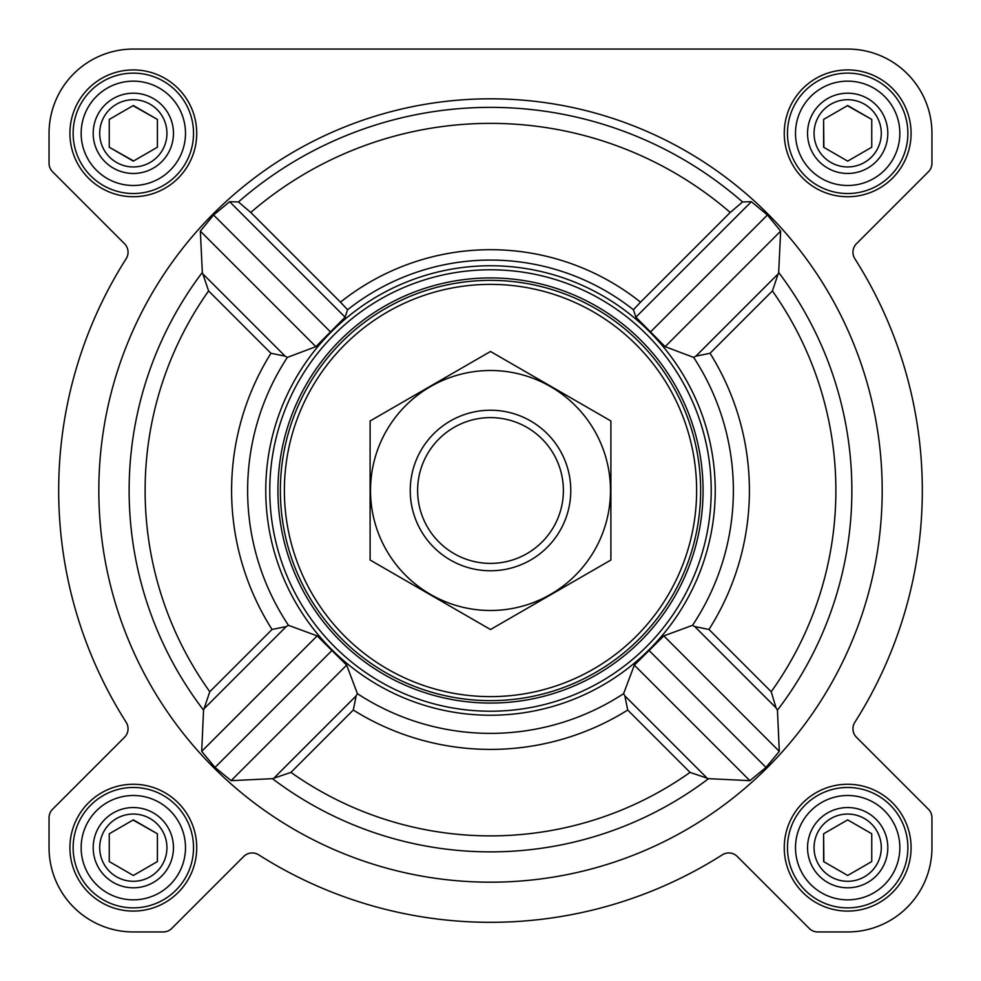 <?xml version="1.0" encoding="UTF-8"?>
<svg xmlns="http://www.w3.org/2000/svg" width="981" height="981" viewBox="0 0 981 981"><rect width="100%" height="100%" fill="white"/><g stroke="black" fill="none" stroke-linecap="round" stroke-linejoin="round"><path stroke-width="1.47" d="M288.475 625.314L286.244 626.565L272.044 629.459A258.898 258.898 0 0 1 270.952 353.283L285.115 356.14L287.347 357.403A242.871 242.871 0 0 0 288.475 625.314L317.17 635.884L346.661 665.13L357.403 693.653L356.14 695.885L353.283 710.048L290.94 772.39A345.373 345.373 0 0 0 690.06 772.39L708.552 778.669L749.876 780.655L766.002 767.424L779.306 751.36L777.442 710.158L776.045 707.853L694.756 626.565L708.956 629.459A258.898 258.898 0 0 0 710.048 353.283L695.885 356.14L693.653 357.403L665.13 346.661L635.884 317.17L633.419 309.751A230.425 230.425 0 0 0 347.581 309.751L340.468 302.16A240.786 240.786 0 0 1 640.532 302.16L633.419 309.751M882.189 490.5A391.689 391.689 0 0 0 294.656 151.295A391.689 391.689 0 0 0 294.656 829.705A391.689 391.689 0 0 0 882.189 490.5M776.045 707.853L771.213 691.715A345.373 345.373 0 0 0 772.39 290.94L778.669 272.448L780.655 231.124L767.424 214.998L751.36 201.694L742.556 201.951L730.244 212.448L640.532 302.16M340.468 302.16L250.756 212.448L238.444 201.951L229.64 201.694L213.576 214.998L200.345 231.124L202.331 272.448L208.61 290.94A345.373 345.373 0 0 0 209.787 691.715L203.558 710.158L201.694 751.36L214.998 767.424L231.124 780.655L272.448 778.669L290.94 772.39M302.516 367.335A224.735 224.735 0 0 0 426.232 705.854A224.735 224.735 0 0 0 715.235 490.5A224.735 224.735 0 0 0 302.516 367.335M694.756 626.565L692.525 625.314L663.83 635.884L634.339 665.13L623.597 693.653L624.86 695.885L627.717 710.048L690.06 772.39M287.347 357.403L315.87 346.661L345.116 317.17L347.581 309.751M69.921 133.33A63.409 63.409 0 0 1 165.029 78.419A63.409 63.409 0 0 1 165.029 188.242A63.409 63.409 0 0 1 69.921 133.33M69.921 847.67A63.409 63.409 0 0 1 165.029 792.758A63.409 63.409 0 0 1 165.029 902.581A63.409 63.409 0 0 1 69.921 847.67M784.26 847.67A63.409 63.409 0 0 1 879.381 792.758A63.409 63.409 0 0 1 879.381 902.581A63.409 63.409 0 0 1 784.26 847.67M784.26 133.33A63.409 63.409 0 0 1 879.381 78.419A63.409 63.409 0 0 1 879.381 188.242A63.409 63.409 0 0 1 784.26 133.33M49.05 133.33L49.05 163.251A12.042 12.042 0 0 0 52.582 171.761L124.526 243.717A12.042 12.042 0 0 1 126.181 258.69A431.824 431.824 0 0 0 126.181 722.31A12.042 12.042 0 0 1 124.526 737.283L52.582 809.239A12.042 12.042 0 0 0 49.05 817.749L49.05 847.67A84.28 84.28 0 0 0 133.33 931.95L163.251 931.95A12.042 12.042 0 0 0 171.761 928.418L243.717 856.474A12.042 12.042 0 0 1 258.69 854.819A431.824 431.824 0 0 0 722.31 854.819A12.042 12.042 0 0 1 737.283 856.474L809.239 928.418A12.042 12.042 0 0 0 817.749 931.95L847.67 931.95A84.28 84.28 0 0 0 931.95 847.67L931.95 817.749A12.042 12.042 0 0 0 928.418 809.239L856.474 737.283A12.042 12.042 0 0 1 854.819 722.31A431.824 431.824 0 0 0 854.819 258.69A12.042 12.042 0 0 1 856.474 243.717L928.418 171.761A12.042 12.042 0 0 0 931.95 163.251L931.95 133.33A84.28 84.28 0 0 0 847.67 49.05L133.33 49.05A84.28 84.28 0 0 0 49.05 133.33L49.05 163.251M126.181 258.69A12.042 12.042 0 0 0 124.526 243.717M124.526 737.283L52.582 809.239M49.05 817.749L49.05 847.67M133.33 931.95L163.251 931.95M258.69 854.819A12.042 12.042 0 0 0 243.717 856.474M737.283 856.474L809.239 928.418M817.749 931.95L847.67 931.95M931.95 847.67L931.95 817.749M856.474 243.717L928.418 171.761M931.95 163.251L931.95 133.33M847.67 49.05L654.854 49.05M486.662 49.05L433.516 49.05M330.781 49.05L133.33 49.05M315.87 346.661L200.345 231.124M330.425 331.848L213.576 214.998M345.116 317.17L229.64 201.694M766.002 767.424L649.152 650.575M779.306 751.36L663.83 635.884M749.876 780.655L634.339 665.13M751.36 201.694L635.884 317.17M780.655 231.124L665.13 346.661M767.424 214.998L650.575 331.848M317.17 635.884L201.694 751.36M331.848 650.575L214.998 767.424M346.661 665.13L231.124 780.655M284.38 490.5A206.12 206.12 0 0 1 593.566 311.995A206.12 206.12 0 0 1 593.566 669.005A206.12 206.12 0 0 1 284.38 490.5M280.37 490.5A210.13 210.13 0 0 1 595.565 308.512A210.13 210.13 0 0 1 595.565 672.488A210.13 210.13 0 0 1 280.37 490.5M277.942 490.5A212.558 212.558 0 0 1 596.779 306.415A212.558 212.558 0 0 1 596.779 674.585A212.558 212.558 0 0 1 277.942 490.5M269.775 490.5A220.725 220.725 0 0 1 600.863 299.352A220.725 220.725 0 0 1 600.863 681.648A220.725 220.725 0 0 1 269.775 490.5M795.505 133.33A52.177 52.177 0 0 1 873.764 88.143A52.177 52.177 0 0 1 873.764 178.505A52.177 52.177 0 0 1 795.505 133.33M807.547 133.33A40.135 40.135 0 0 1 867.744 98.566A40.135 40.135 0 0 1 867.744 168.082A40.135 40.135 0 0 1 807.547 133.33M787.473 133.33A60.197 60.197 0 0 1 877.774 81.19A60.197 60.197 0 0 1 877.774 185.458A60.197 60.197 0 0 1 787.473 133.33M81.153 133.33A52.177 52.177 0 0 1 159.412 88.143A52.177 52.177 0 0 1 159.412 178.505A52.177 52.177 0 0 1 81.153 133.33M93.195 133.33A40.135 40.135 0 0 1 153.392 98.566A40.135 40.135 0 0 1 153.392 168.082A40.135 40.135 0 0 1 93.195 133.33M73.134 133.33A60.197 60.197 0 0 1 163.422 81.19A60.197 60.197 0 0 1 163.422 185.458A60.197 60.197 0 0 1 73.134 133.33M81.153 847.67A52.177 52.177 0 0 1 159.412 802.495A52.177 52.177 0 0 1 159.412 892.857A52.177 52.177 0 0 1 81.153 847.67M93.195 847.67A40.135 40.135 0 0 1 153.392 812.918A40.135 40.135 0 0 1 153.392 882.434A40.135 40.135 0 0 1 93.195 847.67M73.134 847.67A60.197 60.197 0 0 1 163.422 795.542A60.197 60.197 0 0 1 163.422 899.81A60.197 60.197 0 0 1 73.134 847.67M795.505 847.67A52.177 52.177 0 0 1 873.764 802.495A52.177 52.177 0 0 1 873.764 892.857A52.177 52.177 0 0 1 795.505 847.67M807.547 847.67A40.135 40.135 0 0 1 867.744 812.918A40.135 40.135 0 0 1 867.744 882.434A40.135 40.135 0 0 1 807.547 847.67M787.473 847.67A60.197 60.197 0 0 1 877.774 795.542A60.197 60.197 0 0 1 877.774 899.81A60.197 60.197 0 0 1 787.473 847.67M814.058 133.33A33.612 33.612 0 0 1 864.482 104.219A33.612 33.612 0 0 1 864.482 162.441A33.612 33.612 0 0 1 814.058 133.33M823.599 119.424L823.599 147.224L847.67 161.129L871.753 147.224L871.753 119.424L847.67 105.519L823.599 119.424L823.881 147.395M871.753 147.224L871.753 119.424L847.388 105.69M814.058 847.67A33.612 33.612 0 0 1 864.482 818.559A33.612 33.612 0 0 1 864.482 876.781A33.612 33.612 0 0 1 814.058 847.67M871.753 861.576L871.753 833.776L847.67 819.871L823.599 833.776L823.599 861.576L847.67 875.481L871.753 861.576L871.753 833.776L847.67 819.871L823.599 833.776L823.881 861.735M99.706 847.67A33.612 33.612 0 0 1 150.13 818.559A33.612 33.612 0 0 1 150.13 876.781A33.612 33.612 0 0 1 99.706 847.67M109.247 833.776L109.247 861.576L133.33 875.481L157.401 861.576L157.401 833.776L133.33 819.871L109.247 833.776L109.247 861.576L133.33 875.481L157.401 861.576L157.401 833.776L133.036 820.03M99.706 133.33A33.612 33.612 0 0 1 150.13 104.219A33.612 33.612 0 0 1 150.13 162.441A33.612 33.612 0 0 1 99.706 133.33M109.247 119.424L109.247 147.224L133.33 161.129L157.401 147.224L157.401 119.424L133.33 105.519L109.247 119.424L109.247 147.224L133.612 160.97M157.401 147.224L157.401 119.424L133.036 105.69M417.624 490.5A72.876 72.876 0 0 1 526.944 427.385A72.876 72.876 0 0 1 526.944 553.615A72.876 72.876 0 0 1 417.624 490.5M410.242 490.5A80.258 80.258 0 0 1 530.635 420.984A80.258 80.258 0 0 1 530.635 560.016A80.258 80.258 0 0 1 410.242 490.5M370.107 420.984L370.107 560.016L490.5 629.52L610.893 560.016L610.893 420.984L490.5 351.48L370.107 420.984M490.5 610.489A119.989 119.989 0 0 0 594.412 430.5A119.989 119.989 0 0 0 386.588 430.5A119.989 119.989 0 0 0 490.5 610.489M777.442 710.158A361.364 361.364 0 0 0 778.669 272.448M238.444 201.951A383.142 383.142 0 0 1 742.556 201.951M202.331 272.448A361.364 361.364 0 0 0 203.558 710.158M272.448 778.669A361.364 361.364 0 0 0 708.552 778.669M357.403 693.653A242.871 242.871 0 0 0 623.597 693.653M692.525 625.314A242.871 242.871 0 0 0 693.653 357.403M250.756 212.448A367.152 367.152 0 0 1 730.244 212.448M772.39 290.94L710.048 353.283M771.213 691.715L708.956 629.459M272.044 629.459L209.787 691.715M270.952 353.283L208.61 290.94M353.283 710.048A258.898 258.898 0 0 0 627.717 710.048M285.115 356.14L203.741 274.766M706.234 777.259L624.86 695.885M777.259 274.766L695.885 356.14M286.244 626.565L204.955 707.853M356.14 695.885L274.766 777.259"/></g></svg>
